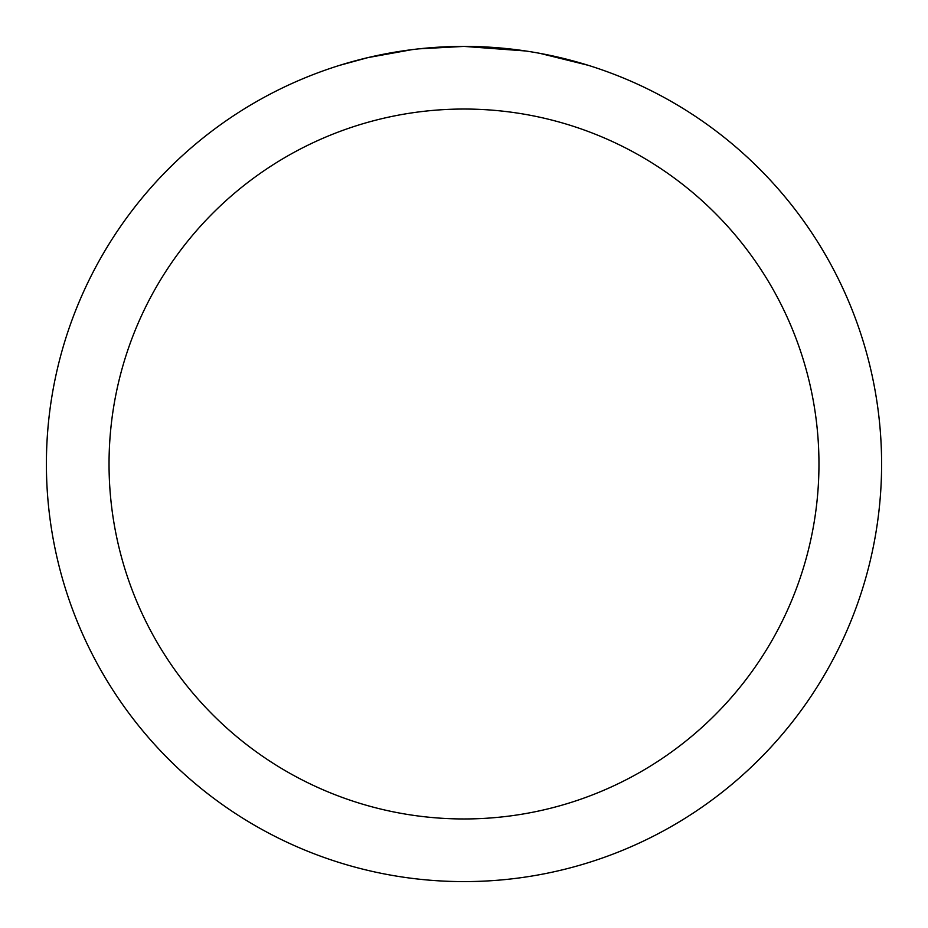 <?xml version="1.0" encoding="UTF-8"?>
<svg xmlns="http://www.w3.org/2000/svg" width="928" height="928" viewBox="0 0 928 928"><rect width="100%" height="100%" fill="white"/><g stroke="black" fill="none" stroke-linecap="round" stroke-linejoin="round"><path stroke-width="1.39" d="M472.329 46.481L478.14 46.644M515.423 49.578L517.186 49.799M525.735 50.982L464 46.4A417.6 417.6 0 0 1 881.6 464A417.6 417.6 0 0 1 464 881.6A417.6 417.6 0 0 1 46.4 464A417.6 417.6 0 0 1 464 46.4L418.864 48.848M540.154 53.406L588.062 65.262M464 109.04A354.96 354.96 0 0 1 818.96 464A354.96 354.96 0 0 1 464 818.96A354.96 354.96 0 0 1 109.04 464A354.96 354.96 0 0 1 464 109.04M416.904 49.068L411.812 49.671M339.95 65.262L367.94 57.606L411.812 49.683M433.388 47.525L435.696 47.363M401.569 51.098L409.248 50.008"/></g></svg>
